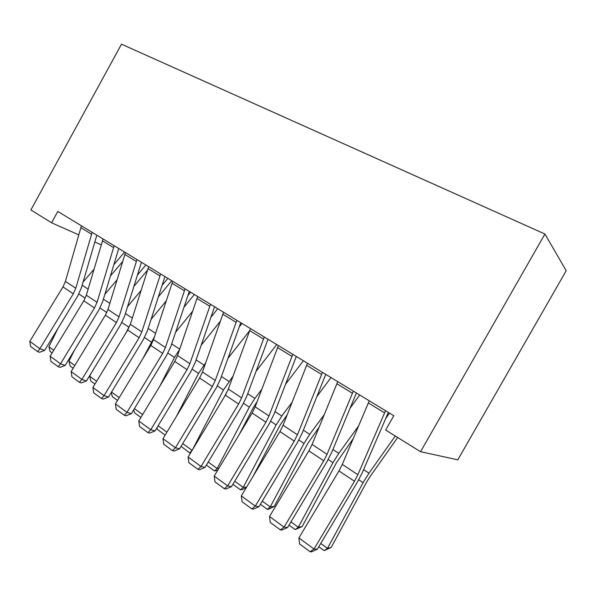 <?xml version="1.0" encoding="UTF-8"?>
<svg xmlns="http://www.w3.org/2000/svg" width="596" height="596" viewBox="0 0 596 596"><rect width="100%" height="100%" fill="white"/><g stroke="black" fill="none" stroke-linecap="round" stroke-linejoin="round"><path stroke-width="0.89" d="M51.584 222.785L57.797 211.438L393.792 415.732L385.649 430.044L420.567 451.708L457.795 459.821L566.2 270.718L544.923 234.019L121.495 44.171L30.888 209.948L51.584 222.785L78.724 234.846M94.831 242.006L101.208 244.837M420.567 451.708L544.923 234.019M385.53 410.711L357.868 474.699L354.478 481.27L314.017 549.013L317.288 549.259L357.376 482.134L362.42 472.367L388.346 412.425M369.259 400.817L342.298 464.403L338.968 470.922L298.887 537.957L314.017 549.013L310.136 551.74L299.587 543.992L298.887 537.957M317.288 549.259L311.462 551.829L310.136 551.74M385.768 418.385L389.523 413.132M320.752 543.463L327.502 548.342L363.091 482.663L368.998 473.164L395.282 436.019M324.142 550.622L327.502 548.342L331.167 547.493L324.142 550.622L318.793 546.741M397.659 437.494L370.377 476.107L366.473 482.387L331.167 547.493M353.331 391.132L327.048 454.323L323.762 460.79L284.061 527.125L287.54 527.564L326.876 461.825L331.771 452.215L356.408 393.002M337.731 381.649L312.095 444.445L308.87 450.859L269.534 516.508L284.061 527.125L280.381 529.889L270.249 522.446L269.534 516.508M287.54 527.564L281.789 530.053L280.381 529.889M322.443 372.351L297.449 434.76L294.26 441.122L255.289 506.101L258.955 506.719L297.575 442.307L302.314 432.845L325.759 374.363M307.469 363.247L283.078 425.261L279.949 431.571L241.328 495.902L255.289 506.101L251.803 508.895L242.058 501.743L241.328 495.902M258.955 506.719L253.278 509.133L251.803 508.895M350.098 408.163L359.701 395.006M290.937 521.88L298.313 527.222L332.97 462.66L338.789 453.37L358.501 426.088M295.147 529.553L298.313 527.222L302.165 526.573L295.147 529.553L289.015 525.098M353.16 438.716L336.546 462.57L302.165 526.573M316.856 396.571L331.004 377.559M262.292 501.154L270.241 506.913L304.012 443.439L309.741 434.342L324.179 414.749M267.261 509.289L270.241 506.913L274.257 506.444L268.878 509.096L267.261 509.289L260.4 504.305M319.098 427.228L307.767 443.506L274.257 506.444M292.785 354.322L268.99 415.956L265.905 422.214L227.635 485.896L231.464 486.679L269.399 423.54L273.996 414.227L296.309 356.46M278.399 345.568L255.177 406.822L252.138 413.028L214.21 476.085L227.635 485.896L224.32 488.72L214.955 481.836L214.21 476.085M231.464 486.679L225.869 489.018L224.32 488.72M264.281 336.986L241.626 397.86L238.624 404.021L201.038 466.467L205.017 467.398L242.281 405.481L246.751 396.318L268.006 339.251M250.447 328.575L228.328 389.076L225.37 395.185L188.113 457.02L201.038 466.467L197.887 469.305L188.872 462.682L188.113 457.02M205.017 467.398L199.496 469.67L197.887 469.305M285.603 384.182L303.364 360.751M234.742 481.225L243.228 487.357L276.142 424.941L281.789 416.03L292.047 402.375M246.319 487.588L242.095 489.659L240.419 489.778L243.228 487.357L246.595 487.118M287.212 414.704L280.06 425.164L252.883 476.651M240.419 489.778L232.887 484.31M256.049 371.345L276.723 344.555M208.242 462.049L217.205 468.53L249.314 407.128L254.879 398.396L261.741 389.426M217.734 470.222L214.56 470.989L217.205 468.53L218.784 468.478M257.144 401.607L253.382 407.493L239.383 434.231M214.56 470.989L206.417 465.074M236.873 320.32L215.275 380.449L212.362 386.513L175.433 447.76L179.552 448.825L216.177 388.093L220.513 379.063L240.769 322.689M223.56 312.222L202.469 371.986L199.6 378.006L162.984 438.663L175.433 447.76L172.438 450.613L163.751 444.236L162.984 438.663M179.552 448.825L174.099 451.03L172.438 450.613M227.97 358.315L249.508 330.877M192.188 450.256L223.463 389.963L233.021 376.18M228.134 389.59L224.2 397.13M190.616 452.871L189.632 452.871L181.042 446.352M182.719 443.58L192.113 450.375M192.098 450.412L189.632 452.871M210.492 304.28L189.893 363.672L187.062 369.647L150.766 429.738L155.012 430.93L191.011 371.33L195.227 362.442L214.553 306.746M197.663 296.488L177.548 355.514L174.762 361.444L138.771 420.97L150.766 429.738L147.92 432.607L139.546 426.46L138.771 420.97M155.012 430.93L149.633 433.076L147.92 432.607M201.195 345.24L220.237 321.378M176.386 416.455L198.535 373.416L205.68 362.83M241.998 323.442L239.249 326.921M165.144 435.08L157.374 429.433L156.964 427.704M158.126 425.782L166.917 432.145M185.08 288.829L165.427 347.505L162.678 353.383L126.985 412.365L131.351 413.676L166.746 355.171L170.851 346.418L189.282 291.392M172.721 281.319L153.522 339.631L150.81 345.471L115.415 403.909L126.985 412.365L124.281 415.248L116.205 409.318L115.415 403.909M131.351 413.676L126.039 415.77L124.281 415.248M175.604 332.233L192.515 311.365M159.877 386.059L174.486 357.451L179.582 349.517M217.771 308.706L210.902 317.273M140.894 417.453L134.45 412.767L133.713 409.772M134.413 408.625L142.638 414.578M160.585 273.936L141.826 331.905L139.151 337.701L104.054 395.61L108.524 397.033L143.331 339.578L147.324 330.951L164.928 276.581M148.672 266.695L130.338 324.306L127.693 330.065L92.887 387.452L104.054 395.61L101.476 398.5L93.684 392.779L92.887 387.452M108.524 397.033L103.272 399.059L101.476 398.5M151.079 319.352L166.157 301.032M187.889 295.549L190.623 292.204M142.943 358.457L154.498 336.643M194.356 294.469L183.985 307.201M117.509 400.46L112.301 396.675L111.258 392.511M111.526 392.071L119.222 397.629M136.968 259.58L119.044 316.849L116.436 322.555L81.913 379.436L86.48 380.956L120.727 324.522L124.616 316.014L141.431 262.292M125.465 252.585L107.951 309.51L105.373 315.18L71.133 371.554L81.913 379.436L79.462 382.334L71.937 376.806L71.133 371.554M86.48 380.956L81.294 382.937L79.462 382.334M94.943 384.055L90.897 381.12L89.646 376.232L91.099 373.349M127.544 306.664L141.021 290.513M162.082 285.357L167.878 278.369M125.801 333.186L130.248 324.574M171.722 280.709L158.357 296.882M89.646 376.232L96.626 381.284M114.171 245.716L97.044 302.306L94.503 307.931L60.531 363.813L65.18 365.43L98.884 309.972L102.676 301.591L118.746 248.495M103.071 238.966L86.323 295.214L83.812 300.809L50.116 356.199L60.531 363.813L58.199 366.719L50.921 361.377L50.116 356.199M65.18 365.43L60.062 367.36L58.199 366.719M73.159 368.224L70.194 366.071L68.935 361.25L74.448 350.18M104.918 294.193L116.995 279.919M137.445 275.032L145.878 264.996M147.428 270.264L133.876 286.423M68.935 361.25L74.813 365.497M92.157 232.328L75.781 288.248L73.308 293.798L39.872 348.72L44.596 350.418L77.771 295.914L81.466 287.644L96.828 235.174M81.428 225.81L65.411 281.401L62.967 286.907L29.8 341.359L39.872 348.72L37.645 351.625L30.612 346.462L29.8 341.359M44.596 350.418L39.545 352.296L37.645 351.625M52.105 352.929L50.161 351.513L48.894 346.745L57.872 328.612M83.135 281.96L93.974 269.317M113.858 264.654L124.594 252.056M122.582 261.637L110.446 275.911M48.894 346.745L53.737 350.247M357.868 474.699L342.298 464.403M354.478 481.27L338.968 470.922M384.539 412.827L368.291 402.918M358.74 479.773L363.091 482.663M363.605 469.633L368.998 473.164M327.048 454.323L312.095 444.445M323.762 460.79L308.87 450.859M352.385 393.218L336.8 383.712M297.449 434.76L283.078 425.261M294.26 441.122L279.949 431.571M321.535 374.407L306.575 365.281M328.217 459.509L332.97 462.66M332.896 449.511L338.789 453.37M298.887 440.034L304.012 443.439M303.386 430.178L309.741 434.342M268.99 415.956L255.177 406.822M265.905 422.214L252.138 413.028M291.913 356.341L277.535 347.58M241.626 397.86L228.328 389.076M238.624 404.021L225.37 395.185M263.447 338.982L249.62 330.556M270.681 421.312L276.142 424.941M275.017 411.59L281.789 416.03M243.54 403.291L249.314 407.128M247.72 393.71L254.879 398.396M215.275 380.449L202.469 371.986M212.362 386.513L199.6 378.006M236.061 322.287L222.762 314.181M217.406 385.94L223.463 389.963M221.436 376.486L228.946 381.41M189.893 363.672L177.548 355.514M187.062 369.647L174.762 361.444M209.71 306.217L196.904 298.41M192.217 369.222L198.535 373.416M196.114 359.895L203.944 365.028M165.427 347.505L153.522 339.631M162.678 353.383L150.81 345.471M184.328 290.744L171.983 283.219M167.93 353.093L174.486 357.451M171.693 343.899L179.709 349.144M141.826 331.905L130.338 324.306M139.151 337.701L127.693 330.065M159.862 275.821L147.964 268.565M144.5 337.537L151.272 342.037M148.136 328.463L155.578 333.343M119.044 316.849L107.951 309.51M116.436 322.555L105.373 315.18M136.268 261.435L124.78 254.432M121.867 322.518L128.84 327.144M125.384 313.556L132.305 318.085M97.044 302.306L86.323 295.214M94.503 307.931L83.812 300.809M113.501 247.549L102.408 240.791M100.009 307.998L106.803 312.513M103.413 299.162L109.828 303.364M75.781 288.248L65.411 281.401M73.308 293.798L62.967 286.907M91.508 234.139L80.788 227.605M78.873 293.97L85.206 298.179M82.174 285.246L88.119 289.142"/></g></svg>
